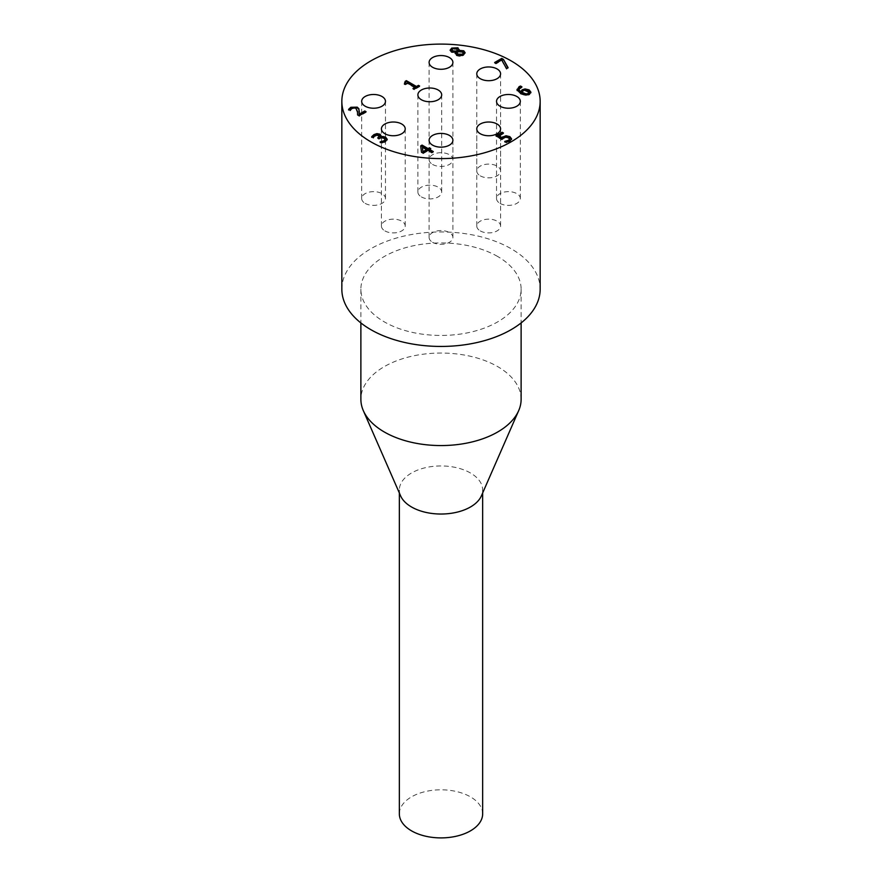 <?xml version="1.0" encoding="UTF-8"?>
<svg xmlns="http://www.w3.org/2000/svg" width="882" height="882" viewBox="0 0 882 882"><rect width="100%" height="100%" fill="white"/><g stroke="black" fill="none" stroke-linecap="round" stroke-linejoin="round"><path stroke-width="0.66" stroke-dasharray="4.41 3.31" d="M521.218 87.097L521.957 87.527L518.903 89.611M530.854 92.5L529.432 94.826L525.937 95.664L520.556 93.988L517.039 89.688M528.98 92.687L524.944 90.769L521.725 92.886M524.944 90.118L524.944 90.769M521.957 86.877L521.957 87.527M521.89 86.91L521.89 87.561M525.937 95.024L525.937 95.664M373.869 136.545L373.307 138.242L372.028 136.864M379.359 136.512L376.835 135.475L373.869 137.195M373.395 137.548L373.395 138.198M373.307 137.603L373.307 138.242M371.708 136.677L371.708 137.327M381.013 136.004L380.462 137.504M387.198 139.345L385.467 142.09L381.708 143.457L380.12 142.542L380.969 142.377M377.75 137.879L377.75 138.529L378.312 138.198M378.995 138.595L378.995 139.246L377.75 138.529M385.147 140.051L384.023 138.683L381.719 138.132L378.995 139.246M380.12 141.892L380.12 142.542M381.708 142.807L381.708 143.457M365.512 112.036L366.074 112.367L359.161 116.358L357.596 114.803M359.316 111.408L359.261 114.792M357.629 113.26L355.788 108.729L352.006 108.762L350.209 110.923L348.941 109.544M350.297 110.228L350.297 110.867M350.209 110.272L350.209 110.923M348.611 109.346L348.611 109.996M366.074 111.716L366.074 112.367M350.76 109.236L350.76 109.886M357.563 114.792L357.563 115.443M359.161 115.707L359.161 116.358M430.769 148.573L429.435 149.995M432.731 151.891L433.294 152.222L431.849 153.049L427.99 150.833L423.04 153.689L421.453 152.773L420.758 146.5M433.294 151.572L433.294 152.222M431.849 152.41L431.849 153.049M427.99 150.183L427.99 150.833M423.04 153.038L423.04 153.689M430.207 148.904L430.769 149.223M420.692 145.894L420.692 146.544M421.453 152.123L421.453 152.773M426.778 150.127L422.401 147.603M419.038 86.337L419.6 86.656L414.132 89.821L412.985 89.159L413.548 88.839M405.753 82.511L405.643 81.717M415.025 87.98L407.506 83.647L405.466 84.815L404.441 84.22L404.981 83.889M405.466 84.176L405.466 84.815M404.441 83.581L404.441 84.22M405.191 81.331L405.191 81.982M419.6 86.017L419.6 86.656M407.506 82.996L407.506 83.647M412.985 88.509L412.985 89.159M414.132 89.17L414.132 89.821M507.834 67.837L506.511 69.248L501.737 60.571L495.949 63.923L494.626 63.162L495.188 62.831M508.109 67.682L508.109 68.322M506.511 68.609L506.511 69.248M501.737 59.932L501.737 60.571M494.626 62.512L494.626 63.162M495.949 63.272L495.949 63.923M502.905 133.336L503.468 133.667L498.76 136.379M509.587 139.543L508.33 138.165L506.081 137.592L501.781 139.797L495.993 136.456L496.555 136.137M511.549 139.18L509.917 141.638L506.345 142.972L504.758 142.046L505.584 141.881M506.081 136.953L506.081 137.592M501.781 139.147L501.781 139.797M495.993 135.806L495.993 136.456M503.468 133.017L503.468 133.667M504.758 141.407L504.758 142.046M506.345 142.322L506.345 142.972M465.079 53.008L463.469 55.5L459.809 56.503L456.457 55.676L455.465 52.909L451.308 52.391L450.184 50.45M455.421 52.236L455.421 52.887M456.744 51.961L456.689 52.788M459.103 49.8L458.905 50.947M459.092 51.421L459.092 52.06L456.744 52.611M463.248 53.317L462.333 52.413L459.092 52.06M457.637 51.233L456.512 49.293L452.841 49.381L452.014 50.175M480.271 230.897A11.896 6.869 0 0 0 493.236 232.385A11.896 6.869 0 0 0 500.579 226.035A11.896 6.869 0 0 0 488.683 219.166A11.896 6.869 0 0 0 476.776 226.035A11.896 6.869 0 0 0 480.271 230.897M500.017 203.367A11.896 6.869 0 0 0 512.982 204.856A11.896 6.869 0 0 0 520.325 198.505A11.896 6.869 0 0 0 508.429 191.637A11.896 6.869 0 0 0 496.533 198.505A11.896 6.869 0 0 0 500.017 203.367M480.271 175.838A11.896 6.869 0 0 0 493.236 177.326A11.896 6.869 0 0 0 500.579 170.987A11.896 6.869 0 0 0 488.683 164.107A11.896 6.869 0 0 0 476.776 170.987A11.896 6.869 0 0 0 480.271 175.838M432.588 164.438A11.896 6.869 0 0 0 445.553 165.926A11.896 6.869 0 0 0 452.896 159.576A11.896 6.869 0 0 0 441 152.707A11.896 6.869 0 0 0 429.104 159.576A11.896 6.869 0 0 0 432.588 164.438M365.159 203.367A11.896 6.869 0 0 0 378.124 204.856A11.896 6.869 0 0 0 385.467 198.505A11.896 6.869 0 0 0 373.571 191.637A11.896 6.869 0 0 0 361.675 198.505A11.896 6.869 0 0 0 365.159 203.367M384.905 230.897A11.896 6.869 0 0 0 397.87 232.385A11.896 6.869 0 0 0 405.224 226.035A11.896 6.869 0 0 0 393.317 219.166A11.896 6.869 0 0 0 381.421 226.035A11.896 6.869 0 0 0 384.905 230.897M432.588 242.296A11.896 6.869 0 0 0 445.553 243.785A11.896 6.869 0 0 0 452.896 237.445A11.896 6.869 0 0 0 441 230.566A11.896 6.869 0 0 0 429.104 237.445A11.896 6.869 0 0 0 432.588 242.296M421.364 196.895A11.896 6.869 0 0 0 434.33 198.384A11.896 6.869 0 0 0 441.684 192.033A11.896 6.869 0 0 0 429.777 185.165A11.896 6.869 0 0 0 417.881 192.033A11.896 6.869 0 0 0 421.364 196.895M482.652 813.854A41.652 24.046 0 0 0 470.448 796.854A41.652 24.046 0 0 0 425.058 791.639A41.652 24.046 0 0 0 399.348 813.854M400.615 495.882A41.652 24.046 180 0 1 399.348 489.984A41.652 24.046 180 0 1 425.058 467.78A41.652 24.046 180 0 1 470.448 472.984A41.652 24.046 180 0 1 482.652 489.984A41.652 24.046 180 0 1 481.385 495.882M521.119 399.303A80.119 46.261 0 0 0 497.657 366.592A80.119 46.261 0 0 0 410.339 356.571A80.119 46.261 0 0 0 360.881 399.303M497.657 256.486A80.119 46.261 0 0 0 410.339 246.453A80.119 46.261 0 0 0 360.881 289.197A80.119 46.261 0 0 0 441 335.447A80.119 46.261 0 0 0 521.119 289.197A80.119 46.261 0 0 0 497.657 256.486M341.841 289.197A99.159 57.253 180 0 1 441 231.944A99.159 57.253 180 0 1 540.159 289.197M527.657 90.802L527.657 91.452M523.114 90.725L523.114 91.364M520.182 87.55L520.182 88.2M517.095 89.92L517.095 90.57M520.556 93.338L520.556 93.988M529.432 94.176L529.432 94.826M375.126 135.409L375.126 136.06M385.467 141.44L385.467 142.09M376.835 134.825L376.835 135.475M378.643 135.189L378.643 135.828M379.624 138.231L379.624 138.871M381.719 137.482L381.719 138.132M384.023 138.033L384.023 138.683M352.006 108.111L352.006 108.762M353.825 107.582L353.825 108.232M355.788 108.078L355.788 108.729M357.574 111.672L357.574 112.312M503.721 137.713L503.721 138.353M508.33 137.515L508.33 138.165M509.917 140.999L509.917 141.638M459.809 55.853L459.809 56.503M463.469 54.849L463.469 55.5M456.457 55.026L456.457 55.676M451.308 51.74L451.308 52.391M462.333 51.762L462.333 52.413M452.841 48.731L452.841 49.381M456.512 48.642L456.512 49.293M517.006 90.008L517.006 89.358M381.046 136.335L381.046 135.685M465.101 53.317L465.101 52.677M459.136 50.12L459.136 49.48M450.14 50.781L450.14 50.131M476.776 128.882L476.776 226.035M500.579 128.882L500.579 226.035M496.533 101.353L496.533 198.505M520.325 101.353L520.325 198.505M476.776 73.823L476.776 170.987M500.579 73.823L500.579 170.987M429.104 62.424L429.104 159.576M452.896 62.424L452.896 159.576M361.675 101.353L361.675 198.505M385.467 101.353L385.467 198.505M381.421 128.882L381.421 226.035M405.224 128.882L405.224 226.035M429.104 140.282L429.104 237.445M452.896 140.282L452.896 237.445M417.881 94.87L417.881 192.033M441.684 94.87L441.684 192.033M399.348 489.984L399.348 492.983M482.652 489.984L482.652 492.983M360.881 289.197L360.881 322.922M521.119 289.197L521.119 322.922"/><path stroke-width="1.32" d="M518.903 89.611L520.645 92.257L522.199 90.46L525.044 89.589L529.123 90.537L530.887 92.775M517.095 90.57L519.09 87.329L521.218 87.097M521.725 92.235L526.179 93.911L528.208 93.47L529.046 92.367L527.657 90.802L524.944 90.118L523.114 90.725L521.725 92.886L526.179 94.55L528.208 94.109L528.98 92.687M526.179 93.911L526.179 94.55M520.645 91.607L522.199 89.81L525.044 88.939L529.123 89.887L530.887 92.125L529.432 94.176L525.937 95.024L520.556 93.338L517.095 89.92L519.09 86.69L520.512 86.039L521.957 86.877L520.182 87.55L518.87 89.28L520.645 92.257M520.512 86.039L520.512 86.69M517.095 89.92L517.006 89.358M376.945 133.59L380.021 134.218L381.046 135.685L380.561 136.919L382.799 136.467L385.655 137.217L387.198 139.246L385.467 141.44L381.708 142.807L380.12 141.892L384.078 140.745L385.147 139.4L384.023 138.033L381.719 137.482L378.995 138.595L377.75 137.879L379.436 136.181L376.835 134.825L375.126 135.409L373.307 137.603L371.708 136.677L373.946 134.593L376.945 133.59L376.945 134.24L380.021 134.858L381.013 136.004M371.708 137.327L373.946 135.244L376.945 134.24M380.462 136.853L380.561 137.57L382.799 137.118L385.655 137.868L387.198 139.896M380.561 136.919L380.561 137.57M382.799 136.467L382.799 137.118M378.312 138.198L379.359 136.512M385.147 139.521L384.078 141.396L380.23 142.476M385.147 139.4L385.147 140.051M359.261 114.142L364.773 110.967L366.074 111.716L359.161 115.707L357.563 114.792L357.574 111.672L355.788 108.078L352.006 108.111L350.209 110.272L348.611 109.346L350.815 107.295L357.243 107.152L358.908 108.784L359.261 114.792L364.773 111.617L365.512 112.036M348.611 109.996L350.815 107.946L357.243 107.791L358.908 109.423L359.36 112.168M357.596 114.803L357.629 113.26M358.908 108.784L358.908 109.423M364.773 110.967L364.773 111.617M429.435 149.345L433.294 151.572L431.849 152.41L427.99 150.183L423.04 153.038L421.453 152.123L420.692 145.894L422.07 145.089L428.222 148.65L429.567 147.878L430.769 148.573L429.435 149.995L432.731 151.891M423.007 151.66L426.778 149.488L423.007 152.31L422.401 146.952L423.007 152.31M429.567 147.878L430.207 148.904M428.222 148.65L428.222 149.301L429.567 148.529M422.07 145.089L428.222 149.301M420.758 146.5L422.07 145.739M426.778 149.488L422.401 146.952M405.643 81.717L406.359 81.309L416.469 87.153L419.038 86.337M404.441 84.22L405.191 81.982M405.191 81.331L406.359 80.659L416.469 86.502L418.454 85.356L419.6 86.017L414.132 89.17L412.985 88.509L415.025 87.34L407.506 82.996L405.466 84.176L404.441 83.581L405.191 81.331L405.753 82.511M413.548 88.839L415.025 87.34M406.359 80.659L406.359 81.309M416.469 86.502L416.469 87.153M418.454 85.356L418.454 85.995M503.435 59.37L508.109 67.682L506.511 68.609L501.737 59.932L495.949 63.272L494.626 62.512L501.748 58.399L503.435 59.37L507.834 67.837M501.748 58.399L503.435 60.02M495.188 62.831L501.748 59.05M498.76 135.74L501.748 137.46L506.003 135.74L509.862 136.633L511.571 138.772L509.917 140.999L506.345 142.322L504.758 141.407L508.649 140.227L509.587 138.904L508.33 137.515L506.081 136.953L501.781 139.147L495.993 135.806L502.145 132.256L503.468 133.017L498.76 136.379L501.748 138.11L506.003 136.39L509.862 137.283L511.571 139.411M496.555 136.137L502.145 132.906L502.905 133.336M504.868 141.991L508.649 140.877L509.587 138.904M502.145 132.256L502.145 132.906M501.748 137.46L501.748 138.11M506.676 140.988L506.676 141.638M455.167 53.24L455.465 52.258L451.308 51.74L450.14 50.131L451.738 48.08L457.967 47.782L458.949 50.329L463.734 50.792L465.101 52.677L463.469 54.849L459.809 55.853L456.457 55.026L455.465 52.258L455.2 53.559M456.744 51.961L457.868 54.089L462.366 54.199L463.315 52.986L462.333 51.762L459.092 51.421L456.744 51.961L456.689 52.788M456.744 52.611L457.868 54.739L462.366 54.849L463.248 53.317M457.692 50.803L456.512 48.642L452.841 48.731L451.937 49.855L452.642 50.77L455.355 51.101L457.637 50.583L457.637 51.233L457.659 50.506M455.355 51.101L455.355 51.74L457.637 51.233M452.014 50.175L452.642 51.421L455.355 51.74M458.949 50.329L458.949 50.969L463.734 51.443L465.079 53.008M459.136 49.48L458.949 50.969M450.184 50.45L451.738 48.731L457.967 48.433L459.103 49.8M370.881 141.837A99.159 57.253 180 0 1 341.841 101.353A99.159 57.253 180 0 1 441 44.1A99.159 57.253 180 0 1 540.159 101.353A99.159 57.253 180 0 1 478.948 154.24A99.159 57.253 180 0 1 370.881 141.837M421.364 99.732A11.896 6.869 180 0 1 417.881 94.87A11.896 6.869 180 0 1 429.777 88.002A11.896 6.869 180 0 1 441.684 94.87A11.896 6.869 180 0 1 434.33 101.221A11.896 6.869 180 0 1 421.364 99.732M432.588 145.144A11.896 6.869 180 0 1 429.104 140.282A11.896 6.869 180 0 1 441 133.414A11.896 6.869 180 0 1 452.896 140.282A11.896 6.869 180 0 1 445.553 146.632A11.896 6.869 180 0 1 432.588 145.144M384.905 133.733A11.896 6.869 180 0 1 381.421 128.882A11.896 6.869 180 0 1 393.317 122.014A11.896 6.869 180 0 1 405.224 128.882A11.896 6.869 180 0 1 397.87 135.222A11.896 6.869 180 0 1 384.905 133.733M365.159 106.204A11.896 6.869 180 0 1 361.675 101.353A11.896 6.869 180 0 1 373.571 94.484A11.896 6.869 180 0 1 385.467 101.353A11.896 6.869 180 0 1 378.124 107.703A11.896 6.869 180 0 1 365.159 106.204M432.588 67.275A11.896 6.869 180 0 1 429.104 62.424A11.896 6.869 180 0 1 441 55.555A11.896 6.869 180 0 1 452.896 62.424A11.896 6.869 180 0 1 445.553 68.763A11.896 6.869 180 0 1 432.588 67.275M480.271 78.685A11.896 6.869 180 0 1 476.776 73.823A11.896 6.869 180 0 1 488.683 66.955A11.896 6.869 180 0 1 500.579 73.823A11.896 6.869 180 0 1 493.236 80.174A11.896 6.869 180 0 1 480.271 78.685M500.017 106.204A11.896 6.869 180 0 1 496.533 101.353A11.896 6.869 180 0 1 508.429 94.484A11.896 6.869 180 0 1 520.325 101.353A11.896 6.869 180 0 1 512.982 107.703A11.896 6.869 180 0 1 500.017 106.204M480.271 133.733A11.896 6.869 180 0 1 476.776 128.882A11.896 6.869 180 0 1 488.683 122.014A11.896 6.869 180 0 1 500.579 128.882A11.896 6.869 180 0 1 493.236 135.222A11.896 6.869 180 0 1 480.271 133.733M399.348 492.983L399.348 813.854A41.652 24.046 0 0 0 441 837.9A41.652 24.046 0 0 0 482.652 813.854L482.652 492.983M518.682 410.637L481.385 495.882A41.652 24.046 180 0 1 441 514.03A41.652 24.046 180 0 1 400.615 495.882L363.318 410.637A80.119 46.261 0 0 0 441 445.564A80.119 46.261 0 0 0 518.682 410.637A80.119 46.261 0 0 0 521.119 399.303L521.119 322.922M360.881 322.922L360.881 399.303A80.119 46.261 0 0 0 363.318 410.637M540.159 101.353L540.159 289.197A99.159 57.253 180 0 1 478.948 342.084A99.159 57.253 180 0 1 370.881 329.681A99.159 57.253 180 0 1 341.841 289.197L341.841 101.353M528.208 93.47L528.208 94.109M522.199 89.81L522.199 90.46M525.044 88.939L525.044 89.589M529.123 89.887L529.123 90.537M522.409 92.654L522.409 93.305M519.09 86.69L519.09 87.329M373.946 134.593L373.946 135.244M380.021 134.218L380.021 134.858M385.655 137.217L385.655 137.868M378.246 137.592L378.246 138.165M384.078 140.745L384.078 141.396M350.815 107.295L350.815 107.946M357.243 107.152L357.243 107.791M502.707 136.842L502.707 137.482M506.003 135.74L506.003 136.39M509.862 136.633L509.862 137.283M508.649 140.227L508.649 140.877M457.868 54.089L457.868 54.739M462.366 54.199L462.366 54.849M452.642 50.77L452.642 51.421M463.734 50.792L463.734 51.443M457.967 47.782L457.967 48.433M451.738 48.08L451.738 48.731M529.046 92.367L529.046 93.018M518.87 89.931L518.87 89.28M379.436 136.82L379.436 136.181M357.629 113.58L357.629 112.929M463.315 52.986L463.315 53.637M451.937 49.855L451.937 50.506"/></g></svg>
